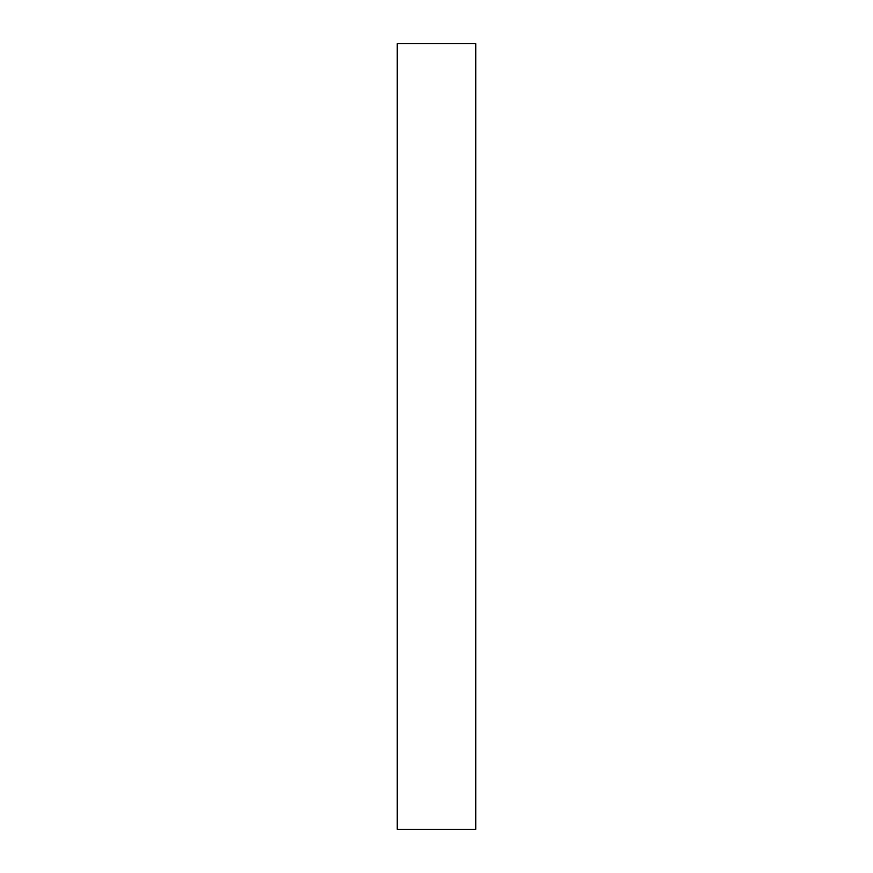 <?xml version="1.0" encoding="UTF-8"?>
<svg xmlns="http://www.w3.org/2000/svg" width="873" height="873" viewBox="0 0 873 873"><rect width="100%" height="100%" fill="white"/><g stroke="black" fill="none" stroke-linecap="round" stroke-linejoin="round"><path stroke-width="1.31" d="M475.785 436.5L475.785 829.35L397.215 829.35L397.215 43.65L475.785 43.65L475.785 436.5"/></g></svg>

